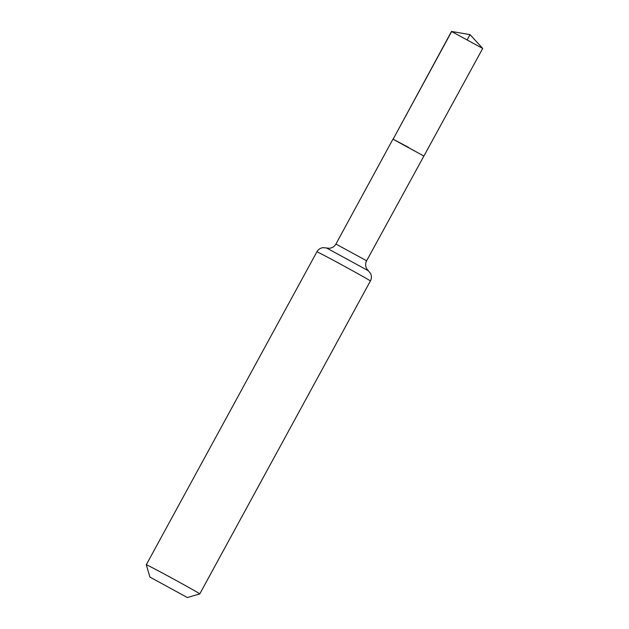 <?xml version="1.0" encoding="UTF-8"?>
<svg xmlns="http://www.w3.org/2000/svg" width="629" height="629" viewBox="0 0 629 629"><rect width="100%" height="100%" fill="white"/><g stroke="black" fill="none" stroke-linecap="round" stroke-linejoin="round"><path stroke-width="0.94" d="M393.109 139.221L423.891 156.047L392.936 139.174L423.891 156.047L482.702 48.449L451.504 31.45L393.109 139.221M150.142 577.186L187.387 597.55L150.142 577.186M149.938 577.139L146.29 564.74A30.467 0.48 28.6 0 1 146.29 564.732A30.467 0.48 28.6 0 1 146.581 564.818A30.467 0.48 28.6 0 1 175.137 579.914A30.467 0.48 28.6 0 1 199.786 593.902A30.467 0.48 28.6 0 1 199.778 593.902L370.395 280.982C371.653 278.529 371.708 276.045 370.567 273.536L366.691 268.709C365.3 266.091 365.268 263.449 366.621 260.783L423.891 156.047M408.543 147.367L393.109 139.221L451.669 31.497L470.02 34.611L467.237 39.713M146.29 564.732L316.898 251.812C318.282 249.43 320.334 248.03 323.062 247.637L329.219 248.274C332.183 248.03 334.416 246.623 335.925 244.052L366.621 260.783M316.898 251.812A30.467 0.48 28.6 0 1 317.189 251.899A30.467 0.48 28.6 0 1 345.738 266.995A30.467 0.48 28.6 0 1 370.395 280.982M326.482 247.944L368.452 270.832M335.925 244.052L392.936 139.174M187.387 597.55L199.778 593.902M482.702 48.449L470.02 34.611L451.528 31.45"/></g></svg>
